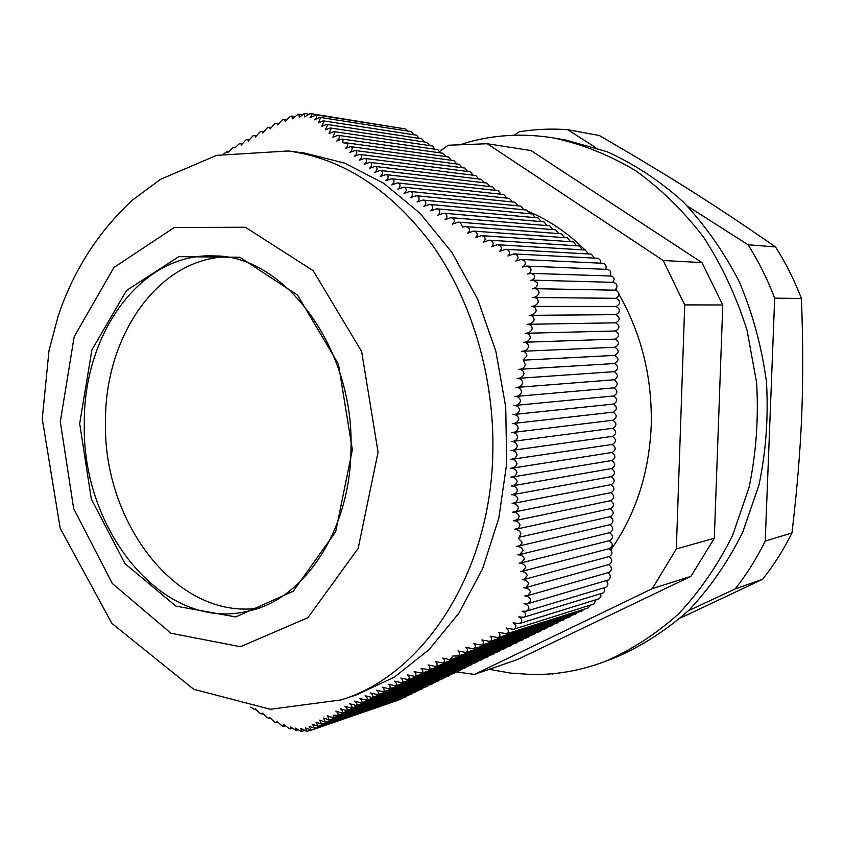 <?xml version="1.0" encoding="UTF-8"?>
<svg xmlns="http://www.w3.org/2000/svg" width="845" height="845" viewBox="0 0 845 845"><rect width="100%" height="100%" fill="white"/><g stroke="black" fill="none" stroke-linecap="round" stroke-linejoin="round"><path stroke-width="1.27" d="M224.506 256.88C156.114 260.577 104.738 337.894 105.488 421.919C102.963 522.463 176.816 619.934 258.464 608.125M250.669 707.202L255.264 709.747L255.465 708.839L259.816 713.233L262.309 714.078L262.541 713.169L266.904 717.553L269.481 718.377L269.735 717.458L274.255 721.894L276.759 722.623L276.928 721.419L281.998 725.866L283.92 726.256L283.857 724.556L289.317 728.76L290.691 728.897L290.532 726.985L296.183 730.397L295.528 728.115L301.042 731.432L301.749 731.379L300.799 728.39L306.915 731.4L305.404 727.841L311.14 730.228L309.122 726.299L314.572 728.263L312.502 724.323L318.047 726.256L316.009 722.274L321.66 724.186L319.663 720.172L325.431 722.063L323.477 718.018L329.349 719.877L327.438 715.789L333.194 717.732L333.3 715.219L337.641 715.335C338.623 714.215 338.021 712.831 335.845 711.173L342.035 712.969C343.07 711.817 342.478 710.413 340.292 708.765L346.598 710.539C347.675 709.356 347.105 707.941 344.908 706.293L351.319 708.047C352.45 706.832 351.911 705.406 349.703 703.758L356.22 705.49C357.393 704.255 356.875 702.808 354.668 701.16L361.29 702.871C362.516 701.603 362.03 700.146 359.812 698.498L366.529 700.188C367.818 698.889 367.353 697.41 365.124 695.762L371.948 697.431C373.289 696.111 372.856 694.622 370.628 692.974L377.546 694.622C378.951 693.27 378.528 691.77 376.31 690.111L383.324 691.738C384.781 690.365 384.39 688.855 382.162 687.186L389.27 688.791C390.791 687.407 390.432 685.865 388.204 684.196L395.397 685.791C396.97 684.376 396.643 682.823 394.414 681.144L401.702 682.718C403.329 681.281 403.033 679.718 400.805 678.028L408.167 679.581C409.857 678.123 409.593 676.549 407.374 674.849L414.81 676.391C416.564 674.912 416.332 673.317 414.113 671.606L421.623 673.127C423.429 671.638 423.229 670.032 421.021 668.3L428.605 669.821C430.464 668.31 430.295 666.684 428.098 664.941L435.745 666.452C437.657 664.92 437.52 663.283 435.333 661.529L443.033 663.019C444.998 661.477 444.903 659.829 442.727 658.065L450.026 659.723L452.888 655.963L458.085 656.005C460.155 654.442 460.113 652.762 457.969 650.967L465.827 652.424C467.94 650.84 467.94 649.15 465.806 647.344L473.718 648.802C475.872 647.207 475.893 645.495 473.791 643.668L481.734 645.115C483.942 643.52 483.995 641.799 481.903 639.95L489.889 641.397C492.128 639.792 492.212 638.059 490.142 636.19L498.159 637.637C500.451 636.01 500.557 634.257 498.497 632.377L506.683 633.729C508.986 631.849 508.901 629.969 506.43 628.11L513.401 629.345L514.827 628.617C516.538 626.335 515.978 624.423 513.137 622.871L519.274 623.578L521.28 622.321C522.347 619.955 521.502 618.139 518.767 616.861L523.562 617.304L525.505 615.899C525.991 613.523 524.819 611.96 521.999 611.21L526.277 611.21L528.885 609.076C529.033 606.224 527.438 604.439 524.08 603.721L527.924 603.626L530.787 600.763C530.28 597.88 528.294 596.264 524.798 595.905L527.555 595.672L530.502 592.039C529.477 589.324 527.248 587.93 523.826 587.845L525.822 587.581L528.854 583.747C527.766 581.096 525.537 579.733 522.199 579.681L524.132 579.427L527.28 575.54C526.192 572.868 523.984 571.495 520.636 571.442L522.537 571.209L525.801 567.28C524.724 564.566 522.516 563.192 519.168 563.15L521.038 562.928L524.428 558.957C523.361 556.211 521.164 554.827 517.816 554.795L519.633 554.584L523.161 550.57C522.104 547.803 519.907 546.409 516.57 546.388L519.971 545.564L521.904 543.335L521.988 542.131L518.619 538.508L520.942 533.628C519.928 530.797 517.753 529.382 514.415 529.382L518.566 528.093L520.013 525.072C519.01 522.21 516.844 520.784 513.506 520.795L517.668 519.527L519.2 516.453C518.228 513.58 516.073 512.144 512.735 512.154L516.897 510.908L518.503 507.803C517.562 504.898 515.418 503.451 512.091 503.462L516.242 502.236L517.943 499.089C517.024 496.163 514.901 494.716 511.563 494.737L515.725 493.522L517.499 490.332C516.622 487.396 514.51 485.928 511.183 485.949L515.344 484.766L517.203 481.544C516.348 478.576 514.256 477.108 510.929 477.129L515.091 475.957L517.024 472.704C516.211 469.736 514.14 468.257 510.813 468.278L515.376 466.831L516.992 463.842C516.221 460.852 514.172 459.363 510.834 459.384L514.996 458.243L517.087 454.937C516.358 451.938 514.33 450.448 510.993 450.459L512.197 450.374C515.006 450.036 516.707 448.579 517.309 446.002C516.644 443.002 514.637 441.502 511.288 441.512L512.429 441.439C515.281 441.111 517.024 439.653 517.679 437.045C517.055 434.045 515.07 432.534 511.732 432.534L512.799 432.471C515.682 432.165 517.478 430.696 518.186 428.066C517.605 425.056 515.64 423.546 512.302 423.546L513.316 423.482C516.232 423.197 518.059 421.729 518.819 419.078C518.291 416.057 516.358 414.546 513.01 414.525L513.961 414.483C516.908 414.219 518.777 412.74 519.591 410.068C519.105 407.047 517.193 405.526 513.855 405.505L514.742 405.463C517.71 405.22 519.622 403.752 520.488 401.037C520.055 398.027 518.175 396.495 514.837 396.474L515.651 396.442C518.65 396.22 520.604 394.742 521.523 392.017C521.133 388.996 519.274 387.464 515.946 387.433L516.696 387.411C519.717 387.2 521.714 385.732 522.675 382.975C522.337 379.965 520.509 378.433 517.182 378.391L517.869 378.37C520.921 378.19 522.96 376.712 523.963 373.944C523.668 370.934 521.861 369.402 518.545 369.349L519.157 369.339C522.252 369.17 524.322 367.691 525.368 364.913L523.287 359.716L526.889 355.893C526.678 352.904 524.935 351.372 521.64 351.298L522.115 351.288C525.273 351.15 527.407 349.682 528.526 346.883C528.368 343.894 526.646 342.362 523.361 342.278L523.763 342.278C526.963 342.151 529.128 340.683 530.269 337.873C530.153 334.905 528.463 333.374 525.189 333.289L525.527 333.279C528.759 333.173 530.956 331.705 532.128 328.895C532.054 325.938 530.385 324.406 527.122 324.3L527.396 324.3C530.66 324.205 532.889 322.748 534.082 319.928C534.051 316.991 532.413 315.46 529.16 315.343L529.371 315.343C532.667 315.259 534.917 313.812 536.142 310.992C536.153 308.055 534.526 306.534 531.273 306.408L531.389 306.408C534.811 306.334 537.103 304.823 538.276 301.897C538.191 299.056 536.564 297.588 533.396 297.503L532.709 297.524C536.269 297.197 538.381 295.433 539.057 292.254C538.508 289.898 536.913 288.705 534.251 288.663L532.424 288.842C535.867 288.113 537.589 286.149 537.6 282.969L533.047 280.17L530.723 280.445C533.628 279.663 534.917 277.931 534.558 275.259L530.998 273.336L527.755 274.044C530.607 272.66 531.568 270.632 530.628 267.95L526.699 266.09L522.368 267.136C525.347 265.446 526.023 263.291 524.396 260.661L521.08 259.426L515.82 261.031C518.45 258.982 518.64 256.848 516.39 254.641L513.802 253.912L507.972 255.961C510.179 253.87 510.158 251.863 507.919 249.93L505.532 249.296L499.67 251.356C501.877 249.286 501.888 247.279 499.68 245.356L497.356 244.723L491.463 246.782C493.691 244.723 493.733 242.726 491.568 240.804L489.287 240.17L483.382 242.219C485.632 240.17 485.695 238.184 483.583 236.251L481.354 235.628L475.439 237.667C477.7 235.639 477.795 233.664 475.714 231.731L473.538 231.107L467.612 233.146C469.894 231.129 470.021 229.153 467.993 227.22L465.87 226.597L462.68 227.062L460.409 222.731L458.339 222.119L452.402 224.136C454.705 222.15 454.895 220.186 452.962 218.263L450.945 217.651L445.019 219.668C447.332 217.693 447.554 215.739 445.674 213.817L443.709 213.215L437.784 215.221C440.118 213.257 440.361 211.313 438.534 209.391L436.622 208.799L430.707 210.806C433.052 208.842 433.327 206.909 431.552 204.997L429.693 204.416L423.799 206.412C426.144 204.458 426.461 202.536 424.739 200.635L422.933 200.054L417.05 202.05C419.405 200.107 419.754 198.195 418.085 196.293L416.332 195.723L410.48 197.709C412.835 195.786 413.205 193.875 411.599 191.995L409.899 191.424L404.068 193.41C406.434 191.488 406.836 189.597 405.283 187.717L403.635 187.167L397.847 189.143C400.203 187.231 400.636 185.351 399.146 183.481L397.551 182.932L391.795 184.907C394.15 183.016 394.604 181.136 393.178 179.288L391.626 178.739L385.911 180.714C388.267 178.823 388.763 176.964 387.38 175.116L385.89 174.588L380.218 176.552C382.563 174.672 383.081 172.813 381.76 170.996L380.324 170.468L374.694 172.433C377.039 170.553 377.588 168.715 376.321 166.909L374.926 166.391L369.349 168.356C371.694 166.476 372.265 164.648 371.05 162.863L369.709 162.356L364.184 164.321C366.529 162.441 367.121 160.624 365.959 158.86L364.66 158.364L359.199 160.318C361.533 158.438 362.146 156.631 361.037 154.899L359.79 154.403L354.382 156.367C356.717 154.487 357.35 152.691 356.284 150.98L355.09 150.494L349.745 152.459C352.059 150.568 352.714 148.794 351.71 147.104L350.548 146.629L345.267 148.593C347.58 146.703 348.256 144.928 347.284 143.28L342.816 142.752L343.038 139.499L341.971 139.034L336.817 140.999C339.109 139.098 339.817 137.344 338.94 135.76L337.916 135.306L332.835 137.27L335 132.063L334.018 131.619L329.011 133.584L331.219 128.419L330.268 127.986L325.325 129.94L327.575 124.817L326.666 124.395L321.797 126.349L324.079 121.257L323.202 120.846L318.396 122.821L320.625 117.708L319.854 117.37L314.636 119.779C316.812 117.666 317.276 116.04 316.051 114.888L309.914 117.846C311.742 115.776 311.9 114.35 310.4 113.547L401.026 128.25M315.681 114.793L405.727 129L407.998 131.133M319.854 117.37L411.325 131.651L413.818 134.777M323.202 120.846L416.596 135.2L419.109 138.369M326.666 124.395L421.877 138.791L424.401 141.981M330.268 127.986L427.169 142.393L429.725 145.615M334.018 131.619L432.492 146.016L435.069 149.259M337.916 135.306L437.837 149.649L440.435 152.913M341.971 139.034L443.202 153.304L445.822 156.589M346.175 142.816L448.6 156.969L451.241 160.275M350.548 146.629L454.008 160.656L456.67 163.983M355.09 150.494L459.448 164.352L462.13 167.711M359.79 154.403L464.908 168.07L467.612 171.45M364.66 158.364L470.39 171.799L473.126 175.211M369.709 162.356L475.904 175.549L478.65 178.982M374.926 166.391L481.439 179.32L484.206 182.763M380.324 170.468L486.995 183.101L489.794 186.576M385.89 174.588L492.572 186.893L495.392 190.4M391.626 178.739L498.18 190.706L501.022 194.234M397.551 182.932L503.81 194.54L506.683 198.1M403.635 187.157L509.461 198.395L512.366 201.966M409.899 191.424L515.144 202.261L518.069 205.863M416.332 195.723L520.847 206.138L523.794 209.771M422.933 200.054L526.572 210.035L529.551 213.7M429.693 204.416L532.329 213.954L535.339 217.64M436.622 208.799L538.117 217.894L541.138 221.612M443.709 213.215L543.916 221.844L546.979 225.583M450.945 217.651L549.757 225.816L552.841 229.587M458.339 222.119L555.609 229.808L558.725 233.6M465.87 226.597L561.492 233.811L564.64 237.635M473.538 231.107L567.407 237.836L570.576 241.691M481.354 235.628L573.343 241.881L576.543 245.768M489.287 240.17L579.311 245.948L582.543 249.856M497.356 244.723L585.3 250.025L588.564 253.965M505.532 249.296L591.32 254.123L594.616 258.126M513.802 253.901L597.352 258.274C599.76 258.75 600.837 260.387 600.584 263.175M521.08 259.426L602.876 263.281C605.802 264.052 606.752 266.069 605.749 269.323M526.699 266.09L607.492 269.397C610.724 270.368 611.579 272.576 610.069 276.009M530.998 273.336L611.315 276.051C614.463 277.318 614.938 279.41 612.731 282.325M533.047 280.17L613.607 282.346C617.632 284.142 618.054 286.74 614.885 290.162M534.251 288.663L615.551 290.184C619.955 292.56 620.082 295.264 615.952 298.306M615.773 298.338L616.195 298.317C620.8 301.063 620.769 303.788 616.079 306.492L531.516 306.408M531.389 306.408L616.079 306.492C620.568 309.27 620.526 311.995 615.899 314.657L529.572 315.343M615.825 314.657C620.304 317.445 620.262 320.171 615.688 322.822L527.66 324.3M615.593 322.822C620.04 325.61 620.008 328.325 615.477 330.976L525.865 333.268M615.361 330.976C619.776 333.754 619.744 336.468 615.266 339.12L615.023 339.12M615.118 339.12C619.512 341.898 619.491 344.612 615.054 347.253L614.769 347.253M614.885 347.263C619.258 350.041 619.237 352.745 614.843 355.386L614.516 355.386M614.653 355.396C618.994 358.164 618.984 360.868 614.632 363.519L519.157 369.339M614.421 363.53C618.73 366.286 618.73 368.99 614.421 371.631L517.869 378.37M614.188 371.652C618.466 374.409 618.477 377.102 614.209 379.743L516.696 387.411M613.945 379.764C618.202 382.521 618.223 385.214 613.998 387.855L515.651 396.442M613.713 387.876C617.938 390.622 617.959 393.316 613.787 395.946L514.742 405.463M613.481 395.978C617.684 398.724 617.706 401.407 613.576 404.037L513.961 414.483M613.248 404.068C617.42 406.815 617.452 409.498 613.364 412.117L513.316 423.482M613.016 412.159C617.156 414.895 617.199 417.578 613.153 420.197L512.799 432.471M612.783 420.24C616.892 422.975 616.945 425.648 612.931 428.267L512.429 441.439M612.551 428.32C616.639 431.045 616.692 433.707 612.72 436.326L512.197 450.374M612.319 436.39C616.375 439.104 616.438 441.777 612.509 444.385L512.102 459.289M612.086 444.449C616.111 447.163 616.185 449.825 612.298 452.434L512.133 468.172M611.854 452.508C615.847 455.212 615.931 457.874 612.086 460.483L512.313 477.024M611.622 460.557C615.593 463.261 615.678 465.912 611.875 468.51L512.619 485.833M611.389 468.605C615.329 471.299 615.424 473.939 611.664 476.548L513.063 494.6M611.157 476.633C615.076 479.326 615.171 481.967 611.453 484.565L513.633 503.324M610.924 484.671C614.811 487.354 614.917 489.994 611.241 492.582L514.33 511.996M610.692 492.688C614.558 495.371 614.664 498.001 611.03 500.589L515.154 520.626M610.46 500.705C614.294 503.377 614.41 506.007 610.819 508.595L516.105 529.192M610.227 508.722C614.03 511.383 614.157 514.013 610.608 516.58L518.957 537.314M609.995 516.717C613.776 519.39 613.903 521.999 610.396 524.576L518.344 546.176M609.763 524.724C613.523 527.375 613.66 529.984 610.185 532.551L519.633 554.584M609.53 532.709C613.259 535.36 613.407 537.969 609.963 540.525L521.038 562.928M609.308 540.694C613.005 543.346 613.153 545.944 609.752 548.5L522.537 571.209M609.076 548.669C612.741 551.32 612.9 553.908 609.541 556.454L524.132 579.427M608.844 556.644C612.488 559.284 612.646 561.872 609.329 564.407L525.822 587.581M608.601 564.618C612.202 567.248 612.361 569.836 609.087 572.361L527.555 595.672M608.073 572.646C611.062 575.498 611.019 577.98 607.956 580.103L527.924 603.626M606.509 580.526C608.601 583.462 608.284 585.733 605.559 587.349L526.277 611.21M603.879 587.856C605.157 590.222 604.766 591.954 602.717 593.063L523.562 617.304M600.753 593.665L600.816 596.855L598.788 598.851L519.274 623.578M596.084 599.696L593.887 603.995L513.401 629.345M590.391 605.094L588.173 607.935L505.965 634.014M583.884 609.298L582.025 610.977L497.61 637.848M577.716 612.35L575.889 613.966L489.35 641.598M571.6 615.34L569.794 616.934L481.217 645.316M565.516 618.308L563.721 619.892L473.211 648.992M559.464 621.265L557.689 622.839L465.341 652.615M553.443 624.202L551.69 625.765L457.61 656.195M547.454 627.127L545.712 628.669L450.026 659.723M541.497 630.043L539.775 631.564L442.59 663.198M535.561 632.937L533.86 634.447L435.302 666.62M529.667 635.82L527.988 637.31L428.172 669.99M523.805 638.683L522.136 640.161L421.211 673.296M517.974 641.535L516.316 643.003L414.409 676.549M512.165 644.365L510.528 645.823L407.786 679.739M506.398 647.185L504.761 648.633L401.322 682.866M500.652 649.995L499.036 651.421L395.037 685.929M494.938 652.784L493.332 654.199L388.922 688.939M489.244 655.562L487.66 656.966L382.986 691.875M483.593 658.318L482.02 659.713L377.219 694.759M477.964 661.075L476.4 662.448L371.642 697.569M472.366 663.811L470.823 665.173L366.234 700.315M466.789 666.525L465.257 667.877L360.995 702.998M461.243 669.229L459.733 670.581L355.935 705.607M455.73 671.923L454.23 673.254L351.055 708.163M450.248 674.606L448.758 675.926L346.344 710.645M444.787 677.268L443.308 678.577L341.792 713.074M439.358 679.929L437.89 681.228L337.408 715.44M433.95 682.57L432.492 683.848L333.194 717.732M428.573 685.189L427.126 686.467L329.127 719.972M423.218 687.809L421.792 689.066L325.219 722.158M417.895 690.407L416.469 691.664L321.47 724.271M412.592 692.995L411.188 694.231L317.857 726.341M407.322 695.562L405.927 696.798L314.393 728.348M402.04 698.139L400.678 699.322L311.034 730.281M310.4 113.547L304.485 116.885L304.358 113.536L299.31 117.17L298.972 114.181L298.127 114.212L292.37 118.796L291.947 116.092L290.5 116.304L285.135 121.342L284.48 119.261L282.41 119.768L277.625 124.923L276.864 123.243L274.72 123.824L270.094 128.926L269.386 127.268L267.295 127.849L262.689 132.961L262.034 131.292L260.006 131.883L255.433 136.996L254.82 135.327L252.856 135.918L248.314 141.041L247.754 139.372L245.842 139.964L241.343 145.087L240.836 143.418L238.987 144.009L235.575 147.252L232.29 148.065L228.023 152.829M288.208 150.97L304.211 152.977L344.602 163.096L383.799 183.344L420.134 213.405L451.927 252.433L477.605 299.024L495.857 351.288L505.722 406.952L506.704 463.461L498.803 518.26L482.527 568.907L458.803 613.301L428.901 649.773L394.309 677.162L356.611 694.833L341.285 699.871C422.954 675.166 490.85 573.332 492.836 452.466C494.536 378.127 472.302 302.267 433.517 246.677C391.922 190.442 343.482 158.533 288.208 150.97L216.542 155.374L160.476 179.341L132.644 199.948C98.326 231.699 73.504 270.4 58.157 316.062L49.01 350.633L42.25 418.824L60.196 528.273L111.857 623.367L193.716 689.277L270.389 709.293L341.285 699.871M227.981 152.839L227.453 151.53L223.872 153.663M610.861 549.82C635.693 514.542 649.14 473.094 651.231 425.479C652.34 377.937 641.619 334.261 619.058 294.472M616.649 290.395L615.994 289.307M585.078 250.014C568.009 233.157 549.313 220.387 529.012 211.715M524.407 209.835L523.784 209.592M487.248 143.734L530.945 150.547L701.952 262.584L663.177 260.503L487.248 143.734L448.146 145.256L439.96 151.244M714.321 538.254L676.338 548.923L684.714 304.887L722.771 304.992L714.321 538.254L690.935 576.343L517.594 659.491L474.531 674.384L652.308 588.638L690.935 576.343M455.867 671.881L474.531 674.384M652.308 588.638L676.338 548.923M684.714 304.887L663.177 260.503M701.952 262.584L722.771 304.992M680.605 617.948L762.57 579.3C773.83 565.22 783.632 549.768 791.987 532.941C802.063 446.614 804.641 384.739 801.43 298.465C794.406 280.17 785.755 262.996 775.488 246.93C714.395 204.501 667.635 175.158 599.316 135.496L567.682 129.697L595.725 147.59M775.488 246.93L748.026 244.754L687.429 206.095M514.309 135.242L519.126 131.809C535.033 129.19 551.225 128.482 567.682 129.697M553.39 673.634L550.032 673.93M688.432 610.713L735.129 588.954L762.57 579.3M748.026 244.754C758.567 261.39 767.45 279.188 774.685 298.148L765.232 541.053C756.687 558.45 746.653 574.41 735.129 588.954M774.685 298.148L801.43 298.465M765.232 541.053L791.987 532.941M552.408 674.099L553.728 673.602M489.192 669.314L510.232 673.053L531.6 674.521C556.348 674.912 580.758 670.592 604.819 661.572C631.173 650.143 655.741 634.268 678.535 613.935C699.861 591.215 717.912 564.956 732.689 535.16L749.145 487.079C756.201 452.983 758.694 418.19 756.602 382.69L747.128 330.659C736.629 297.06 722.221 266.048 703.906 237.614C683.7 211.208 660.948 188.9 635.662 170.679C609.403 155.089 582.247 144.22 554.193 138.052C522.696 132.866 492.297 134.756 462.986 143.703M554.193 138.052L565.759 140.048L607.048 151.72C634.035 163.867 659.311 180.471 682.866 201.532C704.973 224.95 723.816 251.757 739.396 281.976C752.737 313.685 761.746 346.936 766.447 381.729C768.506 416.786 766.024 451.156 759.021 484.829L742.681 532.329C728.031 561.767 710.117 587.729 688.95 610.206C666.346 630.328 641.957 646.055 615.794 657.389L604.819 661.572M378.064 452.233L361.66 351.552L313.178 270.685L245.377 227.242L174.228 227.527L113.895 267.516L74.18 336.69L60.312 421.729L73.663 508.616L112.311 583.494L170.944 633.232L240.455 646.721L307.897 617.695L358.153 548.416L378.064 452.233M352.365 449.762L338.486 364.195L297.524 295.074L239.874 257.271L178.834 256.648L126.581 290.416L91.894 349.904L79.683 423.588L91.313 498.994L125.028 563.689L175.918 606.118L235.755 616.924L293.247 591.246L335.697 531.674L352.365 449.762M214.186 255.94C140.862 252.18 83.201 333.807 84.31 423.609C81.469 530.333 163.328 632.63 248.525 611.03C303.07 599.897 350.326 531.706 350.96 449.487C354.583 347.242 283.328 254.894 214.186 255.94M308.034 114.064L304.749 113.547M301.76 114.614L298.972 114.181M294.25 116.441L291.947 116.092M286.233 119.525L284.48 119.261M278.322 123.454L276.864 123.243M270.801 127.468L269.386 127.268M263.418 131.482L262.034 131.292M256.172 135.506L254.82 135.327M249.074 139.541L247.754 139.372M242.114 143.576L240.836 143.418M614.843 355.386L523.382 360.16M615.054 347.253L522.115 351.288M615.266 339.12L523.763 342.278M615.477 330.976L525.527 333.279M615.688 322.822L527.396 324.3M615.899 314.657L529.371 315.343M616.195 298.317L533.396 297.503M255.845 709.568L255.264 709.747M262.911 713.888L262.309 714.078M270.104 718.176L269.481 718.377M284.976 725.897L283.92 726.256M310.073 730.312L306.915 731.4M277.54 722.369L276.759 722.623M291.937 728.474L290.691 728.897M297.62 729.9L296.183 730.397M303.851 730.65L301.749 731.379M234.741 147.558L234.065 147.474M228.668 151.667L227.453 151.53"/></g></svg>
